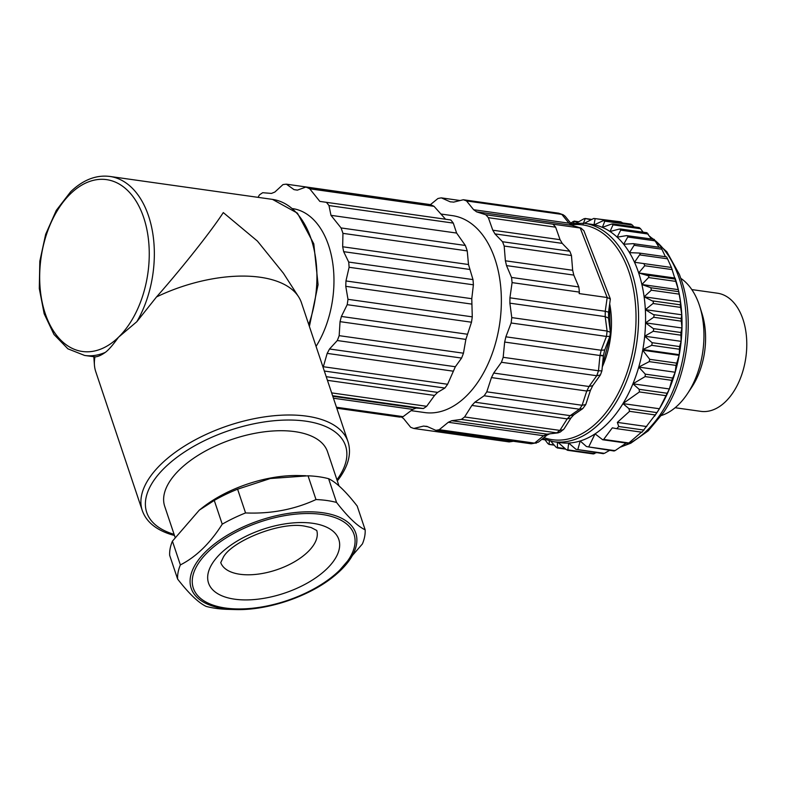 <?xml version="1.0" encoding="UTF-8"?>
<svg xmlns="http://www.w3.org/2000/svg" width="786" height="786" viewBox="0 0 786 786"><rect width="100%" height="100%" fill="white"/><g stroke="black" fill="none" stroke-linecap="round" stroke-linejoin="round"><path stroke-width="1.18" d="M691.798 289.582L717.441 293.198A59.657 37.099 98 0 1 741.994 316.611A59.657 37.099 98 0 1 739.282 381.043A59.657 37.099 98 0 1 700.778 411.343L675.135 407.728M680.843 278.372A72.312 44.979 98 0 1 698.165 301.883A72.312 44.979 98 0 1 699.805 306.589L702.085 313.84A61.013 37.944 98 0 1 691.729 387.252L687.534 393.599A72.312 44.979 98 0 1 661.507 415.46M699.805 306.589A72.312 44.979 98 0 1 687.534 393.599M679.271 354.673L679.556 346.685L681.138 341.35L680.863 332.763L681.983 327.988L681.118 318.9L681.786 314.793L680.303 305.302L680.558 301.952L678.328 289.651L671.441 267.486L634.518 262.269L640.325 253.799L638.998 253.023L629.498 252.66L634.646 244.397L633.211 243.65L623.681 244.25L628.152 236.311L626.639 235.613L617.157 237.166L620.96 229.659L619.378 229.04L610.024 231.516L613.159 224.541L611.528 224.039L602.371 227.38L604.876 221.033L603.226 220.66L594.324 224.816A110.276 68.588 98 0 1 602.371 227.38A110.276 68.588 98 0 1 610.015 231.516A110.276 68.588 98 0 1 617.157 237.166A110.276 68.588 98 0 1 623.681 244.25A110.276 68.588 98 0 1 629.498 252.66A110.276 68.588 98 0 1 634.518 262.269A110.276 68.588 98 0 1 636.739 267.574A110.276 68.588 98 0 1 638.664 272.939A110.276 68.588 98 0 1 641.887 284.512A110.276 68.588 98 0 1 644.117 296.813A110.276 68.588 98 0 1 645.345 309.655A110.276 68.588 98 0 1 645.532 322.85A110.276 68.588 98 0 1 644.697 336.212A110.276 68.588 98 0 1 642.83 349.534L679.271 354.673A110.276 68.588 -82 0 0 681.138 341.35A110.276 68.588 -82 0 0 681.983 327.988A110.276 68.588 -82 0 0 681.786 314.793A110.276 68.588 -82 0 0 680.568 301.952A110.276 68.588 -82 0 0 678.328 289.651A110.276 68.588 -82 0 0 675.695 279.895L675.233 278.421M594.363 224.806L594.039 224.757A110.276 68.588 98 0 0 591.357 224.295L584.342 223.303L593.705 218.459L595.14 218.616L594.039 224.757M642.702 350.212L649.708 359.32L649.236 361.629L638.743 367.091L645.296 374.156L645.149 376.592L632.927 383.814L639.146 389.316L639.431 391.939L622.964 403.601L628.928 408.661L629.566 411.324L617.344 422.396L618.749 426.513L616.755 428.675L641.985 432.231L656.978 412.581A110.276 68.588 -82 0 0 659.405 408.749A110.276 68.588 -82 0 0 669.367 388.952A110.276 68.588 -82 0 0 675.184 372.24A110.276 68.588 -82 0 0 679.143 355.36L642.702 350.212A110.276 68.588 98 0 1 638.743 367.091A110.276 68.588 98 0 1 632.927 383.814A110.276 68.588 98 0 1 622.964 403.601A110.276 68.588 98 0 1 595.061 433.862A110.276 68.588 98 0 1 580.186 440.985A110.276 68.588 98 0 1 568.691 443.049A110.276 68.588 98 0 1 560.546 442.675L553.531 441.693A110.276 68.588 -82 0 0 624.703 385.68A110.276 68.588 -82 0 0 629.733 266.582A110.276 68.588 -82 0 0 584.342 223.303L570.97 223.45M643.921 263.605L644.746 265.737L638.664 272.939L648.951 275.974L648.538 277.546L641.887 284.512L650.867 287.745L651.319 290.201L644.127 296.813L653.52 301.529L653.038 303.504L645.345 309.655L654.188 315.098L653.687 317.259L645.542 322.85L653.765 328.931L653.235 331.27L644.697 336.212L652.242 342.834L651.712 345.329L642.83 349.534M666.538 256.894L638.998 253.023M660.78 247.482L633.211 243.65M658.953 247.226L654.257 239.386L626.639 235.613M620.96 229.659L619.378 229.04M613.159 224.541L612.628 223.863L639.303 227.626M604.876 221.033L604.483 220.375L631.099 224.128M644.697 336.212L681.138 341.35M647.9 275.238L675.41 279.118L675.105 278.077L638.664 272.939M639.047 227.92L640.266 228.362L643.154 232.184M646.888 232.921L651.506 239.003M661.331 248.16L665.447 256.747M666.95 257.562L671.441 267.486M630.745 224.55L632.19 224.894L633.929 226.869M641.887 284.512L678.328 289.651M644.127 296.813L680.558 301.952M645.345 309.655L681.786 314.793M645.542 322.85L681.983 327.988M634.518 262.269L637.181 262.642M637.603 262.711L670.959 267.407M565.714 449.15L557.097 447.932L557.451 447.519L556.007 447.175L550.829 441.221M549.306 440.877L549.159 444.119L547.94 443.668L544.816 439.531M554.238 445.161L548.893 444.414L553.914 444.797M557.431 442.125L557.451 447.519L565.075 448.6M593.204 453.493L596.495 452.707M593.499 453.964L567.364 450.27L567.846 449.877L566.352 449.7L557.854 442.213M628.82 443.432L602.685 439.747L595.061 433.862L588.685 446.949L586.415 446.497L580.186 440.985L577.818 449.602L575.981 449.317L568.691 443.049L567.846 449.877L594.638 453.65M609.592 450.368L604.405 453.345L603.245 453.158M603.412 453.679L577.818 449.602L604.405 453.345M626.137 443.058L615.045 450.663L614.2 450.417M614.19 451.017L588.685 446.949L615.045 450.663M622.964 403.601L659.405 408.749L654.571 416.207M628.997 442.852L641.69 431.986M617.344 422.396L646.711 426.543M618.749 426.513L643.98 430.07M616.755 428.675L612.323 427.839L603.658 439.413L602.685 439.747M659.405 408.749L669.367 388.952L671.745 380.345L675.184 372.24L676.019 365.411L679.143 355.36M632.927 383.814L669.367 388.952M638.743 367.091L675.184 372.24M512.334 441.133L509.151 441.919L513.386 441.28M509.151 441.919L413.839 428.468L423.526 426.081A112.988 70.268 -82 0 0 426.896 426.366L435.827 430.345L531.149 443.785L538.41 442.125L546.909 435.159M531.149 443.785A117.507 73.088 98 0 0 534.568 443.137L439.256 429.687L448.295 422.279L543.607 435.729L534.568 443.137L536.474 443.068M571.088 417.808L564.014 428.969L560.349 431.986L558.139 432.86L546.987 434.157A112.988 70.268 98 0 1 543.607 435.729L546.319 435.415L550.082 433.666M448.295 422.279A112.988 70.268 -82 0 0 451.675 420.707L546.987 434.157L558.139 432.86M563.356 429.706L559.907 430.404L464.595 416.963L471.885 405.438A112.988 70.268 -82 0 0 473.388 403.847A112.988 70.268 -82 0 0 474.872 402.196L484.137 395.771A117.507 73.088 -82 0 0 486.789 391.831L491.456 377.575A112.988 70.268 -82 0 0 493.696 373.055L501.429 362.277A117.507 73.088 -82 0 0 503.178 357.316L504.651 342.057A112.988 70.268 -82 0 0 505.87 336.811L511.136 322.987A117.507 73.088 -82 0 0 511.774 317.603L509.878 303.17A112.988 70.268 -82 0 0 509.927 297.815L512.089 282.616L579.37 292.107L579.164 293.581L607.195 297.53L605.24 311.266L509.927 297.815M451.675 420.707L461.362 419.4A117.507 73.088 -82 0 0 464.595 416.963M461.362 419.4L556.675 432.85A117.507 73.088 98 0 0 559.907 430.404L567.197 418.889L471.885 405.438M435.827 430.345A117.507 73.088 -82 0 0 439.256 429.687M423.526 426.081L427.515 426.641M401.292 416.904A112.988 70.268 -82 0 0 403.523 418.486L410.636 427.26A117.507 73.088 -82 0 0 413.839 428.468M571.727 224.393L565.105 216.209L563.179 214.765L558.64 213.183L463.327 199.742L453.63 202.13A112.988 70.268 -82 0 0 450.27 201.845L441.329 197.866A117.507 73.088 -82 0 0 437.91 198.524L430.404 204.674M441.329 197.866L460.144 200.528M574.409 226.339L568.956 223.175L473.634 209.724L466.53 200.951A117.507 73.088 -82 0 0 463.327 199.742M466.53 200.951L561.843 214.401L568.956 223.175A112.988 70.268 98 0 1 571.894 225.287L580.186 227.911L607.195 297.53L610.349 298.926L608.57 312.13L605.24 311.266A112.988 70.268 98 0 1 605.2 316.62L607.087 331.044L511.774 317.603M610.349 298.926L583.919 230.789L581.06 228.107L485.758 214.745L476.581 211.837A112.988 70.268 -82 0 0 473.634 209.724M476.581 211.837L571.894 225.287L581.06 228.107M509.878 303.17L605.2 316.62L608.521 318.104L608.57 312.13M511.136 322.987L606.448 336.428L601.182 350.251L505.87 336.811M504.651 342.057L599.973 355.508L598.49 370.766L503.178 357.316M501.429 362.277L596.741 375.728L589.009 386.506L493.696 373.055M491.456 377.575L586.769 391.025L582.112 405.271L486.789 391.831M484.137 395.771L579.459 409.211L570.184 415.647L474.872 402.196M512.089 282.616A117.507 73.088 -82 0 0 511.539 277.458L506.508 265.599A112.988 70.268 -82 0 0 505.378 260.795L504.18 246.047A117.507 73.088 -82 0 0 502.509 241.734L494.944 233.884A112.988 70.268 -82 0 0 492.783 230.2L488.352 217.683A117.507 73.088 -82 0 0 485.758 214.745M441.054 214.038L452.471 215.649A99.429 61.839 98 0 1 498.619 272.663A99.429 61.839 98 0 1 484.382 371.356A99.429 61.839 98 0 1 424.695 412.562L411.147 410.646M553.039 224.236A117.507 73.088 98 0 1 555.633 227.174L560.064 239.691L492.783 230.2M488.352 217.683L555.633 227.174M560.064 239.691A112.988 70.268 98 0 1 562.226 243.375L569.791 251.235L502.509 241.734M494.944 233.884L562.226 243.375M569.791 251.235A117.507 73.088 98 0 1 571.461 255.538L572.66 270.286L505.378 260.795M504.18 246.047L571.461 255.538M572.66 270.286A112.988 70.268 98 0 1 573.79 275.09L578.82 286.949L511.539 277.458M506.508 265.599L573.79 275.09M578.82 286.949A117.507 73.088 98 0 1 579.37 292.107M447.617 384.266L323.331 366.728L327.182 353.386L329.531 348.994L455.349 366.738L447.617 384.266A108.497 67.478 98 0 1 444.876 388.048L437.615 392.381L434.56 395.446L426.66 406.303A108.497 67.478 98 0 1 423.389 408.543L416.158 408.042L412.758 409.408L403.11 416.649A108.497 67.478 98 0 1 399.691 417.081L336.781 408.199M327.182 353.386L453.011 371.139M324.333 371.041L444.876 388.048M326.219 376.671L437.615 392.381M327.448 380.336L434.56 395.446M426.66 406.303L331.653 392.892M332.606 395.731L423.389 408.543M332.792 396.282L416.158 408.042M333.431 398.217L412.758 409.408M403.11 416.649L336.457 407.246M305.901 187.048A108.497 67.478 -82 0 1 309.753 188.807L434.049 206.335A108.497 67.478 98 0 0 430.197 204.586L305.901 187.048L297.373 190.143L294.043 189.632L286.379 184.17A108.497 67.478 -82 0 0 282.96 184.602L274.845 192.059L271.445 193.425L262.691 192.708A108.497 67.478 -82 0 0 259.409 194.948L258.034 197.345M286.379 184.17L410.94 201.874M294.043 189.632L297.452 190.114M319.833 201.393L450.791 219.972L319.833 201.393L309.753 188.807M434.049 206.335L445.466 219.117M450.791 219.972A108.468 67.458 98 0 1 453.286 223.096L456.617 233.059L465.351 245.468L341.055 227.93L330.975 215.335L456.617 233.059M330.975 215.335L328.98 205.559A108.468 67.458 -82 0 0 326.485 202.434M328.98 205.559L453.286 223.096M465.351 245.468A108.497 67.478 98 0 1 467.238 250.891L468.495 264.518L472.985 279.6L348.699 262.062L343.669 251.667L469.488 269.421M343.669 251.667L342.676 246.765L342.942 233.354A108.497 67.478 -82 0 0 341.055 227.93M342.942 233.354L467.238 250.891M342.676 246.765L468.495 264.518M472.985 279.6A108.497 67.478 98 0 1 473.398 284.817L471.777 298.7L472.268 316.846L347.982 299.319L345.771 286.32L471.59 304.074M345.771 286.32L345.958 280.956L349.102 267.279A108.497 67.478 -82 0 0 348.699 262.062M349.102 267.279L473.398 284.817M345.958 280.956L471.777 298.7M472.268 316.846A108.497 67.478 98 0 1 471.492 322.221L465.862 339.405L463.465 353.199L339.169 335.661L340.043 321.651L465.862 339.405M340.043 321.651L341.389 316.453L347.196 304.683A108.497 67.478 -82 0 0 347.982 299.319M347.196 304.683L471.492 322.221M341.389 316.453L467.218 334.207M463.465 353.199A108.497 67.478 98 0 1 461.588 358.072L455.349 366.738M329.531 348.994L337.292 340.535A108.497 67.478 -82 0 0 339.169 335.661M337.292 340.535L461.588 358.072M292.677 208.624A84.063 52.279 98 0 1 328.597 245.409A84.063 52.279 98 0 1 316.07 346.38M142.286 510.556L95.745 371.631A108.468 53.202 -18.5 0 1 94.438 365.117A108.468 53.202 -18.5 0 1 94.968 356.864C97.729 356.805 101.188 355.311 105.324 352.374C108.497 350.075 112.889 345.034 118.489 337.253L136.843 321.68L156.532 296.931A108.468 53.202 -18.5 0 1 260.146 277.242A108.468 53.202 -18.5 0 1 298.542 296.725A108.468 53.202 -18.5 0 1 301.431 302.708L347.982 441.624A108.468 53.202 161.5 0 0 306.697 416.158A108.468 53.202 161.5 0 0 190.576 442.43A108.468 53.202 161.5 0 0 142.286 510.556C146.245 521.717 155.844 529.705 171.083 534.529L174.482 535.492M94.968 356.864L84.642 355.459A90.39 56.219 -82 0 0 105.324 352.374M298.542 296.725L283.392 273.214L257.435 241.096L223.293 212.593C209.174 234.179 178.049 272.634 156.532 296.931M175.042 537.182L164.716 506.361A85.871 42.12 -18.5 0 1 202.945 452.431A85.871 42.12 -18.5 0 1 294.878 431.632A85.871 42.12 -18.5 0 1 327.556 451.793L338.982 485.886M180.377 564.918L172.419 541.171L199.29 510.143L214.273 500.427A97.621 47.887 -18.5 0 1 237.598 489.187L270.305 478.527L308.043 475.805A97.621 47.887 -18.5 0 1 318.841 476.748A97.621 47.887 -18.5 0 1 328.607 478.703C336.261 482.27 345.791 491.388 357.198 506.056L365.156 529.803C357.502 526.237 347.972 517.119 336.565 502.45A97.621 47.887 161.5 0 0 326.789 500.495A97.621 47.887 161.5 0 0 316.001 499.552C294.426 509.534 270.944 513.995 245.556 512.934A97.621 47.887 161.5 0 0 222.232 524.174C210.167 543.254 196.215 556.842 180.377 564.918A97.621 47.887 161.5 0 0 177.616 579.066C188.984 593.695 198.514 602.813 206.207 606.419A97.621 47.887 161.5 0 0 215.983 608.374A97.621 47.887 161.5 0 0 226.781 609.327L235.397 609.553A86.804 42.582 161.5 0 0 333.313 576.737A86.804 42.582 161.5 0 0 322.751 512.737A86.804 42.582 161.5 0 0 206.178 551.202A86.804 42.582 161.5 0 0 224.216 608.659A86.804 42.582 161.5 0 0 235.397 609.553C267.083 610.643 308.692 596.712 333.313 576.737L335.534 574.979L362.395 543.951A97.621 47.887 161.5 0 0 365.156 529.803M308.043 475.805L316.001 499.552M336.565 502.45L328.607 478.703M172.419 541.171A97.621 47.887 -18.5 0 0 169.668 555.319L177.616 579.066M305.744 475.726L298.827 475.559A85.871 42.12 161.5 0 0 201.963 508.021L199.29 510.143M245.556 512.934L237.598 489.187M214.273 500.427L222.232 524.174M574.212 414.409L570.901 417.995L567.197 418.889A112.988 70.268 98 0 0 568.7 417.287A112.988 70.268 98 0 0 570.184 415.647L573.564 414.988L582.77 408.602L579.459 409.211A117.507 73.088 98 0 0 582.112 405.271L585.757 404.574L582.77 408.602M590.453 390.318L585.757 404.574M590.473 390.259L586.769 391.025A112.988 70.268 98 0 0 589.009 386.506L592.762 385.621L600.406 374.961L596.741 375.728A117.507 73.088 98 0 0 598.49 370.766L601.909 370.874L600.406 374.961M590.424 390.377L592.762 385.621M601.437 355.262C604.385 355.96 603.894 356.038 599.973 355.508A112.988 70.268 98 0 0 601.182 350.251L604.719 349.957L603.363 355.822L601.909 370.874M610.378 332.262L609.897 336.369L606.448 336.428A117.507 73.088 98 0 0 607.087 331.044L610.378 332.262L608.511 318.025M563.179 214.765L561.843 214.401A117.507 73.088 98 0 0 558.64 213.183M570.715 223.136L573.299 221.446L574.134 221.701L573.308 223.136M576.796 222.89L583.929 218.763L585.098 218.95L583.202 223.922M620.488 222.242L622.591 222.929M621.991 222.409L595.14 218.616L620.979 221.839M591.092 219.795L584.931 218.439L591.838 219.412M577.916 222.232L573.299 221.446M650.179 236.93A110.276 68.588 98 0 1 653.53 239.288M655.367 240.752A110.276 68.588 98 0 1 677.385 273.312A110.276 68.588 98 0 1 621.058 446.654M679.595 346.557L652.085 342.676M648.538 277.546L676.058 281.427M678.387 291.626L650.867 287.745M651.319 290.201L678.829 294.082M680.312 304.821L652.793 300.94M653.038 303.504L680.558 307.385M681.157 318.517L653.647 314.636M653.687 317.259L681.197 321.15M680.922 332.498L653.402 328.607M653.235 331.27L680.755 335.16M644.746 265.737L672.266 269.618M640 254.939L667.52 258.82M666.518 256.904L639.49 253.092M634.371 245.32L661.891 249.201M627.935 237.028L655.455 240.909M620.793 230.17L648.312 234.051M613.06 224.865L640.57 228.746M604.827 221.171L632.347 225.051M651.712 345.329L679.222 349.21M544.855 439.59L541.996 439.187M656.9 412.601L628.928 408.661M629.566 411.324L655.377 414.969M629.468 443.058L603.658 439.413M639.431 391.939L665.781 395.653M666.941 393.236L639.146 389.316M645.149 376.592L671.745 380.345M672.561 378.007L645.296 374.156M649.236 361.629L676.019 365.411M676.569 363.112L649.708 359.32M543.932 437.606A108.468 67.458 -82 0 0 619.633 390.573A108.468 67.458 -82 0 0 627.336 267.466A108.468 67.458 -82 0 0 572.218 224.727M609.72 304.064A69.6 43.289 98 0 1 602.292 366.856M308.731 324.5A90.39 56.219 -82 0 0 272.487 199.389L297.442 213.153L313.801 243.847L318.075 284.66L309.389 326.455M136.843 321.68A90.39 56.219 -82 0 0 152.258 230.377A90.39 56.219 -82 0 0 109.893 176.447C96.187 174.738 83.129 179.817 70.72 191.666L56.287 210.393L45.657 234.326L39.821 261.227L39.3 288.55L44.163 313.752L53.979 334.472L67.901 348.827L84.642 355.459M143.71 217.614A86.774 53.969 -82 0 0 70.435 193.857A86.774 53.969 -82 0 0 45.215 313.496A86.774 53.969 -82 0 0 118.489 337.253A86.774 53.969 -82 0 0 143.71 217.614M336.929 479.774A104.852 51.434 161.5 0 0 305.646 421.149A104.852 51.434 161.5 0 0 170.012 462.875A104.852 51.434 161.5 0 0 174.089 534.342M225.572 608.05A84.731 41.56 161.5 0 0 339.365 570.498A84.731 41.56 161.5 0 0 321.759 514.417A84.731 41.56 161.5 0 0 207.966 551.968A84.731 41.56 161.5 0 0 225.572 608.05M234.68 599.187A68.696 33.7 -18.5 0 1 220.404 553.717A68.696 33.7 -18.5 0 1 312.651 523.28A68.696 33.7 -18.5 0 1 326.927 568.75A68.696 33.7 -18.5 0 1 234.68 599.187M316.719 530.412A50.618 24.828 -18.5 0 1 293.954 562.098A50.618 24.828 -18.5 0 1 239.927 574.261A50.618 24.828 -18.5 0 1 220.728 562.57M649.826 236.389L666.872 251.825L679.458 274.589L681.963 281.752C695.011 321.671 687.102 377.771 663.512 412.522L648.263 430.836L630.824 443.176L620.301 447.175M542.605 438.676L553.531 441.693M647.065 232.735L620.292 228.962M545.032 439.816L541.78 439.364M602.43 365.451L610.329 335.819L609.514 305.499M337.322 480.934L339.444 478.114C348.709 465.086 351.548 452.923 347.982 441.624M93.819 356.746L94.438 365.117M272.487 199.389L109.893 176.447M220.728 562.668L223.479 556.91C232.764 540.532 281.28 521.059 305.125 526.237L311.118 527.544L316.778 530.481M604.709 349.996L609.897 336.369M578.742 221.74L574.153 221.102"/></g></svg>
